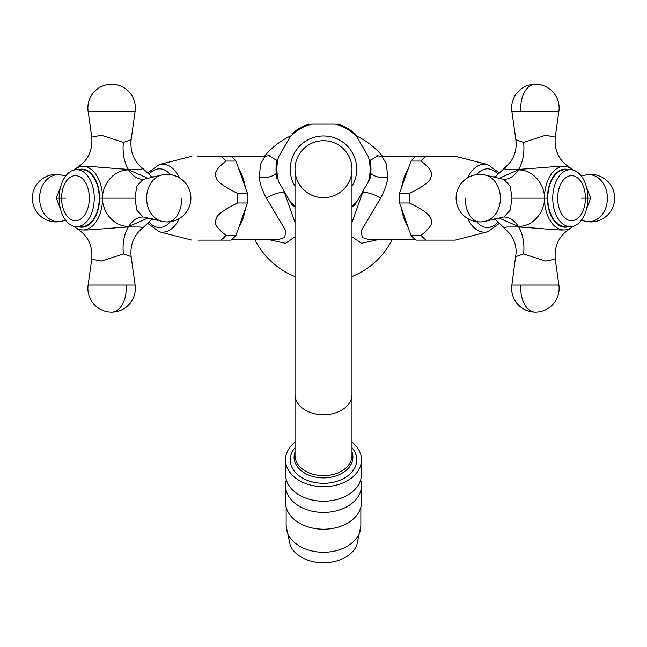 <?xml version="1.0" encoding="UTF-8"?>
<svg xmlns="http://www.w3.org/2000/svg" width="647" height="647" viewBox="0 0 647 647"><rect width="100%" height="100%" fill="white"/><g stroke="black" fill="none" stroke-linecap="round" stroke-linejoin="round"><path stroke-width="0.97" d="M382.789 156.55A76.75 76.75 0 0 0 356.368 135.935M290.632 135.935A76.75 76.75 0 0 0 264.211 156.55M254.934 239.794A76.75 76.75 0 0 0 295.016 276.56M351.984 276.56A76.75 76.75 0 0 0 392.066 239.794M276.835 160.448L269.055 155.725M377.945 155.725L370.165 160.448M376.869 155.159C377.007 155.628 378.77 156.089 382.167 156.55L386.445 164.16L387.715 177.286C387.31 182.883 384.957 189.846 380.638 198.168L361.172 230.801L362.304 237.506L369.3 239.794L415.722 239.794M363.396 190.323L351.984 222.592M351.984 236.681L361.374 243.312L377.452 239.794M295.016 222.592L283.604 190.323M269.548 239.794L285.626 243.312L295.016 236.681M408.297 168.689A41.618 25.621 90 0 0 401.617 187.468M399.531 202.996L411.007 235.282A45.897 28.258 -90 0 0 416.15 240.11L426.13 240.11A45.897 28.258 -90 0 1 420.987 235.282C430.223 228.237 433.506 222.859 430.837 219.139C430.853 215.419 423.745 210.04 409.511 202.996L399.531 202.996A45.897 28.258 -90 0 1 399.531 193.348L411.007 161.063A45.897 28.258 90 0 1 416.15 156.234L426.13 156.234A45.897 28.258 90 0 0 420.987 161.063L411.007 161.063M420.987 235.282L411.007 235.282M409.511 202.996A45.897 28.258 -90 0 1 409.349 198.168A45.897 28.258 90 0 1 409.511 193.348L399.531 193.348M409.511 193.348C423.753 186.304 430.862 180.917 430.837 177.197C433.498 173.485 430.215 168.099 420.987 161.063M426.13 156.234L455.229 156.234L487.749 164.589A34 20.93 90 0 0 467.749 177.739M426.13 240.11L455.229 240.11L487.749 231.747L499.096 223.587M499.104 218.071L518.36 226.474C535.667 226.296 545.122 208.941 544.426 198.168C545.13 187.395 535.659 170.04 518.36 169.87L499.104 178.273M494.712 177.472L503.851 168.77L507.102 169.328L518.676 169.36C536.687 168.325 558.102 165.964 564.022 166.376L568.616 166.764L572.474 169.498A31.792 19.572 90 0 0 564.022 166.376A31.792 19.572 90 0 0 544.442 198.168A31.792 19.572 90 0 0 564.022 229.96C558.102 230.372 536.687 228.019 518.676 226.984L507.102 227.008L503.851 227.574L510.386 234.23C514.187 239.608 516.12 245.634 516.177 252.306L511.866 285.068L520.908 285.068A23.737 14.614 90 0 0 535.376 312.113A23.737 23.737 0 0 0 558.887 285.068L520.908 285.068M565.308 226.66A28.484 17.534 -90 0 1 547.766 198.168A28.484 17.534 -90 0 1 565.308 169.684L570.29 169.684A28.484 17.534 90 0 0 552.756 198.168A28.484 17.534 -90 0 0 570.29 226.66L565.308 226.66M572.474 226.846L568.616 229.58L564.022 229.96A31.792 19.572 90 0 0 572.474 226.846L573.177 226.272M568.616 229.58C558.636 236.511 554.18 246.402 555.255 259.245L545.575 261.073L523.593 253.956L515.869 256.592M586.481 187.218L590.711 198.168L586.481 209.127M518.36 226.474A31.654 20.364 90.4 0 0 503.956 216.996A31.654 20.364 90.4 0 0 503.948 216.996L510.248 210.065L512.003 198.168L510.248 186.271L503.948 179.348A31.654 20.364 -90.4 0 0 503.956 179.348L503.973 179.348A31.654 20.364 -90.4 0 0 518.36 169.87M570.29 169.684A28.484 17.534 90 0 1 587.832 198.168A28.484 17.534 -90 0 1 570.29 226.66M503.851 168.77L510.386 162.114C514.187 156.736 516.12 150.711 516.177 144.038L515.869 139.752L523.593 142.389L545.575 135.272L555.255 137.099C554.18 149.942 558.636 159.825 568.616 166.764M401.617 208.868A41.618 25.621 90 0 0 408.297 227.655M231.278 239.794L277.7 239.794L284.696 237.506L285.828 230.801L266.362 198.168C262.043 189.846 259.69 182.883 259.285 177.286L260.555 164.16L264.833 156.55L270.131 155.159M245.383 187.468A41.618 25.621 -90 0 0 238.703 168.689M197.917 156.234L220.87 156.234A45.897 28.258 -90 0 1 226.013 161.063C216.494 168.414 213.267 173.946 216.333 177.65C216.535 181.241 223.579 186.473 237.489 193.348L247.469 193.348A45.897 28.258 90 0 1 247.469 202.996L235.993 235.282A45.897 28.258 90 0 1 230.85 240.11L197.917 240.11M247.469 193.348L235.993 161.063A45.897 28.258 -90 0 0 230.85 156.234L220.87 156.234M226.013 161.063L235.993 161.063M237.489 193.348A45.897 28.258 -90 0 1 237.651 198.168A45.897 28.258 90 0 1 237.489 202.996L247.469 202.996M237.489 202.996C222.746 210.348 215.588 215.88 216.017 219.584C213.656 223.183 216.988 228.415 226.013 235.282A45.897 28.258 90 0 1 220.87 240.11M147.896 178.273L128.64 169.87C111.341 170.048 101.87 187.395 102.574 198.168C101.878 208.941 111.333 226.296 128.64 226.474L147.896 218.071M152.288 218.864L143.149 227.574L139.898 227.016L128.324 226.984C110.249 228.027 88.712 230.381 82.978 229.96A31.792 19.572 -90 0 0 102.558 198.168A31.792 19.572 -90 0 0 82.978 166.376A31.792 19.572 -90 0 0 74.526 169.498L78.384 166.764L82.986 166.376C89.035 165.98 110.273 168.325 128.324 169.36L139.898 169.328L143.149 168.77C133.978 161.524 129.974 151.851 131.131 139.752L135.134 111.268A23.737 23.737 0 0 0 111.624 84.231A23.737 23.737 0 0 0 88.113 111.268L135.134 111.268M99.234 198.168A28.484 17.534 90 0 1 81.692 226.66L76.71 226.66A28.484 17.534 90 0 1 59.168 198.168A28.484 17.534 -90 0 1 76.71 169.684L81.692 169.684A28.484 17.534 90 0 1 99.234 198.168M82.978 229.96L78.384 229.58L74.526 226.846A31.792 19.572 -90 0 0 82.978 229.96M143.149 227.574C133.978 234.821 129.974 244.493 131.131 256.592L123.407 253.956L101.433 261.073L91.745 259.245C92.82 246.402 88.364 236.511 78.384 229.58M128.64 169.87A31.654 20.364 -89.6 0 0 143.044 179.348A31.654 20.364 -89.6 0 0 143.052 179.348L136.752 186.271L134.997 198.168L136.752 210.065L143.052 216.996A31.654 20.364 89.6 0 0 143.044 216.996L143.027 216.996A31.654 20.364 89.6 0 0 128.64 226.474M60.519 209.127L56.289 198.168L60.519 187.218M76.71 169.684A28.484 17.534 -90 0 1 94.244 198.168A28.484 17.534 90 0 1 76.71 226.66M78.384 166.764C88.364 159.825 92.82 149.942 91.745 137.099L101.433 135.272L123.407 142.389L131.131 139.752M226.013 235.282L235.993 235.282M238.703 227.655A41.618 25.621 -90 0 0 245.383 208.868M295.016 206.07A46.584 46.584 0 0 1 290.277 201.864L278.606 181.661A46.584 46.584 0 0 1 278.606 156.76L290.277 136.557A46.584 46.584 0 0 1 311.838 124.111L335.162 124.111A46.584 46.584 0 0 1 356.723 136.557L368.394 156.76A46.584 46.584 0 0 1 368.394 181.661L356.723 201.864A46.584 46.584 0 0 1 351.984 206.07M355.146 133.824L356.723 136.557L355.146 133.824A47.474 47.474 0 0 0 338.324 124.111A47.474 47.474 0 0 1 355.146 133.824M291.854 204.598A47.474 47.474 0 0 0 295.016 207.194A47.474 47.474 0 0 1 291.854 204.598M295.016 186.328A33.232 33.232 0 0 1 323.5 135.975A33.232 33.232 0 0 1 351.984 186.328M277.029 178.92A47.474 47.474 0 0 1 277.029 159.502A47.474 47.474 0 0 0 277.029 178.92M308.676 124.111A47.474 47.474 0 0 0 291.854 133.824M368.394 181.661L369.971 178.92A47.474 47.474 0 0 0 369.971 159.502A47.474 47.474 0 0 1 369.971 178.92M351.984 207.194A47.474 47.474 0 0 0 355.146 204.598A47.474 47.474 0 0 1 351.984 207.194M323.5 197.699A28.484 28.484 0 0 1 295.016 169.215A28.484 28.484 0 0 1 323.5 140.722A28.484 28.484 0 0 1 351.984 169.215A28.484 28.484 0 0 1 323.5 197.699M323.5 140.722A28.484 28.484 0 0 1 351.984 169.215L351.984 169.215A28.484 28.484 0 0 0 323.5 140.722A28.484 28.484 0 0 0 295.016 169.215L295.016 169.215A28.484 28.484 0 0 1 323.5 140.722M295.016 447.716A33.232 23.502 0 0 0 294.571 471.396A33.232 23.502 0 0 0 323.5 483.317A33.232 23.502 0 0 0 352.429 471.396A33.232 23.502 0 0 0 351.984 447.716M295.016 442.055A37.979 26.859 0 0 0 285.521 459.823A37.979 26.859 0 0 0 323.5 486.681A37.979 26.859 180 0 0 361.479 459.823L361.479 474.372A37.979 26.859 180 0 1 323.5 501.223A37.979 26.859 0 0 1 285.521 474.372L285.521 459.823M351.984 442.055A37.979 26.859 180 0 1 361.479 459.823M286.354 479.961A37.979 26.859 0 0 0 285.521 485.557A37.979 26.859 0 0 0 323.5 512.416A37.979 26.859 180 0 0 361.479 485.557L361.479 502.347A37.979 26.859 180 0 1 323.5 529.197A37.979 26.859 0 0 1 285.521 502.347L285.521 485.557M360.646 479.961A37.979 26.859 180 0 1 361.479 485.557M286.152 525.841L290.26 545.47A34.817 24.618 0 0 0 323.5 562.769A34.817 24.618 180 0 0 356.74 545.47L360.848 525.841A37.348 26.406 180 0 1 323.5 552.255A37.348 26.406 0 0 1 286.152 525.841L286.152 507.224M370.78 173.533A12.657 6.51 -170.6 0 0 387.715 177.286M362.652 192.458A12.657 3.583 -157.8 0 1 380.638 198.168M467.749 218.597A34 20.93 90 0 0 487.749 231.747M476.693 221.703A29.341 18.067 90 0 0 497.778 222.293M497.778 174.051A29.341 18.067 90 0 0 476.693 174.641M568.729 169.684A29.026 17.865 90 0 0 547.435 198.168A29.026 17.865 90 0 0 568.729 226.66M518.676 226.984A31.654 19.596 -87.4 0 1 523.593 253.956M581.046 198.168L590.711 198.168M526.682 198.168L547.435 198.168M581.329 220.312L585.543 221.298A23.51 18.52 -90 0 0 588.875 221.678A23.51 18.52 90 0 0 607.404 198.168A23.51 18.52 90 0 0 588.875 174.666A23.51 18.52 -90 0 0 585.543 175.046L581.329 176.024M588.875 221.678A23.737 14.614 90 0 0 590.913 221.913A23.737 23.737 0 0 0 614.65 198.168A23.737 23.737 0 0 0 585.543 175.046M544.41 198.168L512.003 198.168M503.431 179.276L485.21 175.046A23.51 18.52 90 0 1 500.398 198.168A23.51 18.52 90 0 1 485.21 221.298L503.431 217.068M485.21 175.046A23.737 23.737 0 0 0 456.103 198.168A23.737 23.737 0 0 0 479.839 221.913A23.737 14.614 -90 0 1 465.225 198.168M585.414 198.168A22.532 13.87 90 0 0 571.544 175.644A22.532 13.87 90 0 0 557.674 198.168A22.532 13.87 -90 0 0 571.544 220.7A22.532 13.87 -90 0 0 585.414 198.168M518.676 169.36A31.654 19.596 87.4 0 0 523.593 142.389M511.866 111.268L520.908 111.268A23.737 14.614 -90 0 1 535.376 84.231A23.737 23.737 0 0 0 511.866 111.268L515.869 139.752M555.255 137.099L558.887 111.268L520.908 111.268M284.348 192.458A12.657 3.583 -22.2 0 0 266.362 198.168M276.22 173.533A12.657 6.51 -9.4 0 1 259.285 177.286M147.904 223.587L159.251 231.747A34 20.93 -90 0 0 179.251 218.597M149.222 222.293A29.341 18.067 -90 0 0 170.307 221.703M170.307 174.641A29.341 18.067 -90 0 0 149.222 174.051M179.251 177.739A34 20.93 -90 0 0 159.251 164.589L147.904 172.757M78.271 226.66A29.026 17.865 -90 0 0 99.565 198.168A29.026 17.865 -90 0 0 78.271 169.684M128.324 226.984A31.654 19.596 -92.6 0 0 123.407 253.956M91.745 259.245L88.113 285.068L135.134 285.068L131.131 256.592M126.092 285.068A23.737 14.614 90 0 1 111.624 312.113A23.737 23.737 0 0 0 135.134 285.068M102.59 198.168L134.997 198.168M143.569 179.276L161.79 175.046A23.51 18.52 90 0 0 146.602 198.168A23.51 18.52 90 0 0 161.79 221.298A23.737 23.737 0 0 0 167.161 221.913A23.737 14.614 -90 0 0 181.775 198.168M120.318 198.168L99.565 198.168M65.954 198.168L56.289 198.168M65.671 176.024L61.457 175.046A23.51 18.52 -90 0 0 58.125 174.666A23.51 18.52 90 0 0 39.596 198.168A23.51 18.52 90 0 0 58.125 221.678A23.737 14.614 90 0 1 56.087 221.913A23.737 23.737 0 0 0 61.457 221.298A23.51 18.52 -90 0 1 58.125 221.678M89.326 198.168A22.532 13.87 -90 0 0 75.456 175.644A22.532 13.87 -90 0 0 61.586 198.168A22.532 13.87 90 0 0 75.456 220.7A22.532 13.87 90 0 0 89.326 198.168M128.324 169.36A31.654 19.596 92.6 0 1 123.407 142.389M351.984 394.621L351.984 455.537A28.484 20.146 180 0 1 323.5 475.682A28.484 20.146 180 0 1 295.016 455.537L295.016 394.621A28.484 20.146 0 0 0 323.5 414.767A28.484 20.146 0 0 0 351.984 394.621L351.984 169.215M351.984 451.938A29.414 20.801 180 0 1 323.5 477.915A29.414 20.801 180 0 1 295.016 451.938M382.167 156.55L415.722 156.55M499.096 172.757L487.749 164.589M495.262 219.535L492.788 219.535M495.262 176.809L492.788 176.809M573.177 170.072L572.474 169.498M494.712 218.864L503.851 227.574M555.255 259.245L558.887 285.068M511.866 285.068A23.737 23.737 0 0 0 535.376 312.113M585.543 221.298A23.737 23.737 0 0 0 590.913 221.913M479.839 221.913A23.737 23.737 0 0 0 485.21 221.298M558.887 111.268A23.737 23.737 0 0 0 535.376 84.231M231.278 156.55L264.833 156.55M159.251 231.747L191.771 240.11M159.251 164.589L191.771 156.234M151.738 219.535L154.212 219.535M151.738 176.809L154.212 176.809M152.288 177.472L143.149 168.77M74.526 169.498L73.823 170.072M73.823 226.272L74.526 226.846M88.113 285.068A23.737 23.737 0 0 0 111.624 312.113M143.569 217.068L161.79 221.298M167.161 221.913A23.737 23.737 0 0 0 190.897 198.168A23.737 23.737 0 0 0 161.79 175.046M65.671 220.312L61.457 221.298M61.457 175.046A23.737 23.737 0 0 0 32.35 198.168A23.737 23.737 0 0 0 56.087 221.913M91.745 137.099L88.113 111.268M295.016 394.621L295.016 169.215M360.848 507.224L360.848 525.841"/></g></svg>
